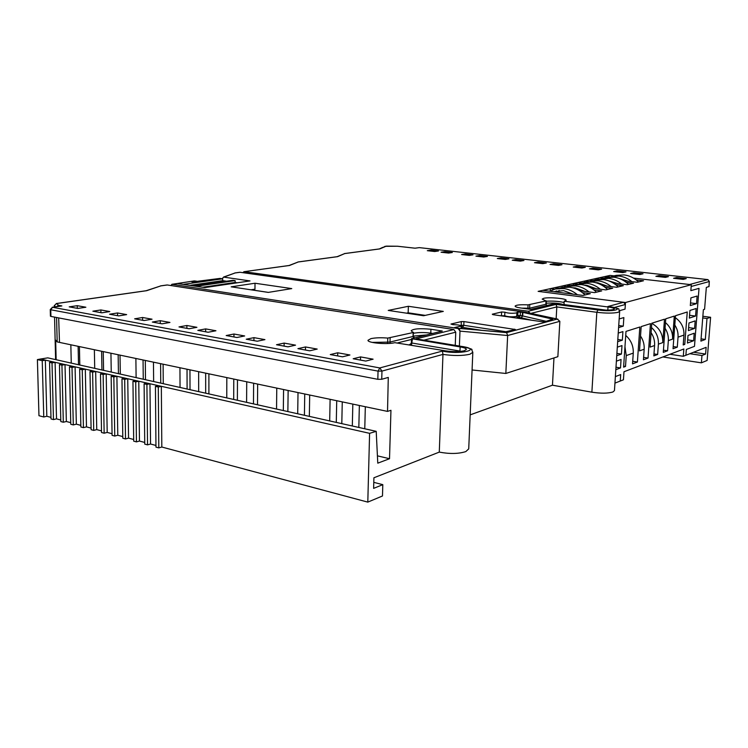 <?xml version="1.0" encoding="UTF-8"?>
<svg xmlns="http://www.w3.org/2000/svg" width="748" height="748" viewBox="0 0 748 748"><rect width="100%" height="100%" fill="white"/><g stroke="black" fill="none" stroke-linecap="round" stroke-linejoin="round"><path stroke-width="1.12" d="M625.487 302.51L538.13 291.365L623.626 302.276L625.356 304.501L625.048 309.13L619.606 310.654L625.048 309.13L625.487 302.51L691.311 284.708L633.5 278.097L689.581 284.511L707.776 279.612L419.319 247.625L415.084 248.205L397.375 246.232L386.323 246.12L379.825 248.906L344.725 253.572L337.591 256.658L298.228 261.978L289.495 265.484L243.923 271.711L242.95 272.683M609.807 276.872L605.637 276.395L610.069 275.414L614.024 275.862L610.069 275.414L538.13 291.365L542.758 290.336L583.038 295.441L590.34 293.665L582.486 292.683M691.311 284.708L690.853 290.645L699.015 288.354L694.49 346.333L686.327 349.456L685.879 355.272L683.298 356.291L683.859 348.979L623.982 371.747L623.439 379.797L620.26 381.041L620.69 374.57L615.37 376.609L620.69 374.57L620.26 381.041L614.94 383.126M669.937 354.272L683.298 356.291M623.813 280.678L637.352 282.258L643.523 280.752L636.211 279.911M599.475 279.182L595.286 278.686L599.213 277.817L603.215 278.284M613.341 283.081L627.207 284.717L633.584 283.174L626.17 282.305M588.807 281.557L584.599 281.061L588.648 280.163L592.697 280.64M602.523 285.558L616.717 287.26L623.318 285.661L615.791 284.773M577.783 284.016L573.557 283.511L577.746 282.585L581.832 283.071M591.322 288.12L605.871 289.897L612.696 288.242L605.067 287.316M566.395 286.559L562.15 286.035L566.47 285.082L570.602 285.586M579.728 290.766L594.651 292.618L601.71 290.907L593.968 289.953M554.614 289.196L550.341 288.653L554.82 287.662L558.99 288.186M618.596 327.587L623.28 326.147L623.851 317.573L619.157 318.957M615.828 369.68L620.503 367.941L621.064 359.479L616.389 361.162M616.745 355.711L621.429 354.075L621.99 345.576L617.306 347.156M617.67 341.686L622.355 340.144L622.916 331.607L618.231 333.084M688.01 335.45L687.431 343.042L693.63 340.733L694.219 333.225L688.01 335.45M688.973 322.977L688.384 330.597L694.593 328.419L695.173 320.883L688.973 322.977M689.937 310.448L689.347 318.096L695.556 316.058L696.145 308.494L689.937 310.448M690.909 297.872L690.32 305.558L696.519 303.651L697.117 296.049L690.909 297.872M665.458 322.612C670.489 326.969 672.863 332.477 672.583 339.115L674.294 316.095L665.739 318.807L663.28 352.383L667.59 350.775L668.338 340.621C668.609 336.179 667.515 332.065 665.047 328.269M651.097 332.692C653.696 336.619 654.855 340.892 654.584 345.511L653.836 355.898L657.651 354.477L658.399 344.155C658.679 337.535 656.361 331.99 651.461 327.521M651.751 323.388C659.25 327.493 662.924 333.889 662.784 342.593L664.495 319.2L651.77 323.239L650.068 347.119L654.584 345.511M644.168 349.223L643.43 359.779L648.03 358.068L650.461 323.65L641.176 326.596L639.493 350.877L644.168 349.223C644.439 344.454 643.224 340.06 640.522 336.03M625.721 335.431C631.013 340.125 633.528 346.006 633.275 353.093L632.537 363.837L637.408 362.023L639.83 327.016L625.992 331.401L623.598 367.165L625.515 366.455L626.244 355.59L624.963 346.801M675.351 317.732C681.335 321.949 684.205 327.727 683.952 335.067L683.205 344.959L684.766 344.37L687.253 311.991L675.5 315.712L673.032 348.746L677.286 347.156L678.034 337.17C678.314 332.804 677.239 328.755 674.799 325.034M673.191 346.558L677.286 347.156M683.261 344.155L684.766 344.37M632.715 361.284L637.408 362.023M623.664 366.155L625.515 366.455M643.598 357.376L648.03 358.068M653.976 353.916L657.651 354.477M663.448 350.158L667.59 350.775M690.516 302.912L696.519 303.651M689.572 315.282L695.556 316.058M688.618 327.605L694.593 328.419M687.674 339.882L693.63 340.733M617.811 339.47L622.355 340.144M616.894 353.374L621.429 354.075M615.987 367.212L620.503 367.941M618.727 325.511L623.28 326.147M550.219 290.916L550.341 288.653M562.066 287.494L562.15 286.035M573.473 284.941L573.557 283.511M584.515 282.473L584.599 281.061M595.202 280.079L595.286 278.686M605.553 277.76L605.637 276.395M627.909 281.154L617.268 277.863M611.696 276.386L616.268 275.367L624.019 274.909C629.498 275.582 634.341 277.929 638.577 281.959M608.891 277.171L618.979 276.049C623.692 276.62 627.993 278.471 631.882 281.622M617.689 283.595L606.665 280.21M601.28 278.714L606.011 277.658L613.846 277.209C619.381 277.901 624.29 280.294 628.563 284.39M598.391 279.537L608.638 278.387C613.407 278.967 617.764 280.865 621.7 284.072M607.124 286.11L597.83 282.791L595.717 282.651M590.518 281.126L595.417 280.033L603.337 279.584C608.928 280.285 613.893 282.725 618.222 286.895M587.545 281.977L597.951 280.799C602.776 281.398 607.189 283.333 611.172 286.596M596.193 288.709L586.787 285.325L584.394 285.166M579.391 283.614L584.478 282.482L592.481 282.033C598.129 282.763 603.15 285.25 607.535 289.495M576.325 284.492L586.909 283.296C591.79 283.913 596.25 285.886 600.289 289.214M584.889 291.402L575.371 287.933L572.678 287.774M567.891 286.194L573.164 285.016L581.243 284.567C586.965 285.315 592.042 287.849 596.483 292.178M564.721 287.11L567.358 286.316L575.483 285.876C580.429 286.512 584.945 288.522 589.031 291.926M573.192 294.198L563.543 290.645L553.735 291.729M559.308 290.533L556.213 292.047M555.988 288.859L561.449 287.634L569.63 287.195C575.408 287.961 580.542 290.551 585.039 294.955M549.658 291.215L555.446 288.98L563.665 288.541C568.667 289.196 573.23 291.262 577.381 294.721M191.974 282.005L220.015 278.406L222.689 278.789L183.653 284.315M194.087 285.923L233.011 280.294L235.124 280.603L196.228 286.25M191.974 281.809L195.911 281.136L194.293 280.911L173.826 284.025M251.122 289.785L268.401 292.384M406.613 313.141L423.714 315.712M237.284 282.791L235.124 282.473L235.124 280.603M226.607 281.22L222.689 280.65L222.689 278.789M222.689 280.65L190.132 285.315M235.124 282.473L202.689 287.241M500.505 315.75L504.75 315.759C507.714 316.825 511.445 317.096 515.933 316.544L516.737 316.077L517.12 317.161L518.383 317.741L518.149 318.283M516.111 313.001C511.613 313.534 507.883 313.272 504.919 312.215L501.599 311.981L492.287 314.207L492.913 314.656L542.272 321.752L544.834 321.752L552.819 319.153L522.45 312.299L517.943 312.01L516.111 313.001M370.933 338.629L367.988 340.293C367.352 342.939 387.361 344.725 394.841 342.668L445.537 350.849C452.914 351.897 459.169 351.869 464.293 350.765L466.378 349.4C466.2 348.428 464.125 347.596 460.142 346.913L411.522 338.685L442.283 331.037L430.932 329.251C419.993 328.222 413.401 328.727 411.157 330.747L413.167 332.533L387.773 338.087C381.059 337.526 375.449 337.703 370.933 338.629M543.646 298.33L542.188 299.135L546.021 300.939L528.069 304.866C520.346 304.511 516.027 304.932 515.101 306.128C515.204 306.783 516.905 307.381 520.206 307.914L530.846 309.382L553.352 303.884L555.68 303.884L598.381 309.569C604.786 310.298 609.742 310.308 613.257 309.588L614.323 308.905C614.136 308.176 612.032 307.531 608.012 306.97L564.198 301.229L566.171 300.322C566.713 298.499 548.826 296.937 543.646 298.33M459.253 328.428L503.778 332.206L515.391 329.513L463.947 321.584L461.329 321.584L450.969 324.052L453.064 324.651C457.776 324.735 460.478 325.212 461.17 326.091L454.578 327.559L459.253 328.428L459.992 331.121L458.103 328.512L172.133 284.305L170.806 285.521M456.243 328.007L456.28 327.044M155.434 386.37L158.296 387.015L158.8 447.884L155.967 447.126L155.434 386.37L158.473 385.669L369.596 433.335L367.801 502.114L382.48 495.98L382.808 484.657L373.626 488.369L373.906 477.776L439.282 452.11C449.716 454.064 458.552 453.896 465.798 451.596L468.725 448.875L472.82 352.392M439.282 452.11L442.966 354.402L381.966 371.092L381.732 379.273L377.824 379.311L50.929 316.413L50.425 316.189L50.256 309.55L50.761 309.766L50.929 316.413M591.874 392.186C600.925 393.551 607.956 393.467 612.949 391.961L614.454 390.587L619.662 311.336L618.166 312.318C613.136 313.365 606.02 313.356 596.829 312.299L591.874 392.186L552.454 385.201L470.165 414.869M342.519 356.815L330.27 354.58L337.722 352.785L349.933 354.991L342.519 356.815M287.961 346.838L276.508 344.744L284.128 343.089L295.554 345.155L287.961 346.838M236.92 337.507L226.186 335.553L233.956 334.019L244.652 335.955L236.92 337.507M189.066 328.765L178.996 326.923L186.869 325.502L196.92 327.315L189.066 328.765M144.112 320.546L134.64 318.816L142.597 317.498L152.05 319.2L144.112 320.546M101.803 312.814L92.874 311.187L100.887 309.953L109.806 311.561L101.803 312.814M377.824 379.311L378.049 371.12L381.966 371.092L379.788 367.941L442.423 351.074C459.609 354.963 482.544 349.634 462.582 346.576L415.916 338.9L453.868 329.55L167.309 284.979L160.848 285.886L146.627 290.701L56.689 303.529L58.475 305.306L61.86 305.923L52.538 307.278L50.761 309.766L378.049 371.12L379.788 367.941L52.538 307.278L50.256 309.55M77.839 308.438L69.218 306.858L77.259 305.68L85.87 307.232L77.839 308.438M118.689 315.899L109.545 314.225L117.539 312.963L126.664 314.609L118.689 315.899M162.045 323.828L152.33 322.051L160.259 320.686L169.946 322.444L162.045 323.828M208.14 332.252L197.809 330.364L205.644 328.896L215.948 330.756L208.14 332.252M257.247 341.228L246.232 339.218L253.946 337.638L264.932 339.62L257.247 341.228M309.681 350.812L297.91 348.661L305.474 346.95L317.199 349.073L309.681 350.812M365.781 361.069L353.178 358.76L360.545 356.908L373.102 359.18L365.781 361.069M352.832 404.107L352.317 425.986M341.799 423.639L342.266 401.882M364.772 428.772L365.323 406.734M369.596 433.335L376.207 431.334L377.777 463.162L389.521 458.72L377.413 455.841M389.521 458.72L390.952 410.297L387.52 411.4L57.175 341.911L55.661 340.125L56.147 359.732M330.111 399.32L329.69 420.928M309.345 416.374L309.691 395.028M298.013 392.569L297.704 413.775M287.868 411.568L288.139 390.493M276.769 388.1L276.545 409.034M257.499 404.78L257.658 384.079M246.728 381.779L246.597 402.34M237.378 400.274L237.471 379.834M226.822 377.6L226.766 397.899M208.898 393.906L208.898 373.822M198.641 371.672L198.678 391.615M190.02 389.68L189.955 369.839M179.95 367.736L180.044 387.445M163.26 383.696L163.111 364.192M153.462 362.163L153.639 381.545M145.495 379.722L145.299 360.442M135.884 358.47L136.108 377.618M120.306 374.084L120.026 355.132M110.938 353.224L111.246 372.055M103.57 370.344L103.243 351.597M94.37 349.737L94.716 368.362M79.812 365.024L79.419 346.586M70.845 344.781L71.256 363.107M708.917 286.531L706.327 287.428L704.588 309.289L703.382 309.681L700.895 341.125L705.317 339.452L706.991 318.498L710.6 317.274L707.131 360.442L701.381 362.836L662.887 356.955M452.353 252.506L448.585 253.067L441.077 252.226L444.864 251.674L452.353 252.506M487.425 256.424L483.75 257.013L475.943 256.134L479.636 255.554L487.425 256.424M523.937 260.491L520.365 261.117L512.23 260.211L515.821 259.593L523.937 260.491M561.963 264.736L558.513 265.4L550.032 264.446L553.511 263.792L561.963 264.736M601.626 269.168L598.307 269.86L589.452 268.869L592.809 268.177L601.626 269.168M643.018 273.777L639.839 274.516L630.601 273.478L633.808 272.758L643.018 273.777M686.262 278.611L683.242 279.387L673.583 278.303L676.641 277.536L686.262 278.611M530.005 313.141L528.256 311.233L244.203 271.711M668.46 276.62L665.374 277.377L655.884 276.321L659.016 275.563L668.46 276.62M625.992 271.879L622.747 272.599L613.669 271.58L616.941 270.87L625.992 271.879M585.31 267.345L581.935 268.027L573.239 267.045L576.643 266.372L585.31 267.345M546.33 262.997L542.824 263.642L534.483 262.707L538.008 262.062L546.33 262.997M508.921 258.817L505.311 259.434L497.308 258.537L500.945 257.929L508.921 258.817M473.007 254.816L469.295 255.395L461.61 254.526L465.34 253.955L473.007 254.816M438.496 250.963L434.7 251.515L427.314 250.683L431.129 250.141L438.496 250.963M155.958 445.453L150.544 444.013L149.965 383.743L158.473 385.669M144.729 442.451L139.455 441.049L138.773 381.218L149.965 383.743L146.917 384.435L147.534 444.864L150.544 444.013M133.668 439.497L128.544 438.122L127.749 378.731L138.773 381.218L135.715 381.891L136.435 441.881L139.455 441.049M122.784 436.589L117.782 435.252L116.894 376.272L127.749 378.731L124.692 379.395L125.514 438.945L128.544 438.122M112.06 433.718L107.188 432.419L106.207 373.86L116.894 376.272L113.827 376.936L114.753 436.056L117.782 435.252M101.504 430.895L96.754 429.623L95.679 371.485L106.207 373.86L103.14 374.505L104.15 433.214L107.188 432.419M91.097 428.108L86.478 426.874L85.309 369.147L95.679 371.485L92.602 372.121L93.715 430.409L96.754 429.623M80.849 425.369L76.343 424.163L75.09 366.838L85.309 369.147L82.233 369.764L83.43 427.641L86.478 426.874M70.742 422.667L66.357 421.498L65.02 364.566L75.09 366.838L72.004 367.446L73.295 424.92L76.343 424.163M60.794 420.011L56.521 418.861L55.109 362.322L65.02 364.566L61.934 365.164L63.309 422.237L66.357 421.498M50.986 417.384L46.825 416.271L45.329 360.115L55.109 362.322L52.014 362.911L53.463 419.6L56.521 418.861M177.547 283.548L204.877 287.578L249.982 280.921L223.568 277.097L222.203 278.724M388.231 310.42L423.592 315.74L443.312 311.392L408.371 306.287L388.231 310.42M231.197 286.83L268.28 292.403L291.767 288.597L255.012 283.24L231.197 286.83M475.074 329.746L506.602 332.626L557.223 319.078L525.274 312.178L240.071 272.281L235.153 272.955L224.054 277.031M239.538 272.347L240.071 272.281M223.568 277.059L235.153 272.955M701.381 362.836L701.961 355.515L705.598 354.047L706.14 347.324L685.879 355.272L686.327 349.456L694.49 346.333L699.015 288.354L690.853 290.645L691.171 286.484L709.319 281.519L708.908 286.699M453.868 329.55L455.756 332.187L455.242 345.296M528.256 311.233L556.063 304.389L556.811 306.914L556.147 318.779M553.969 357.946L552.454 385.201M56.577 317.507L57.175 341.911M58.681 317.909L59.485 342.397M55.464 306.802L54.267 305.586L54.305 306.97M54.557 317.115L55.614 359.61M43.767 416.991L38.961 415.701L37.4 359.601L40.495 359.021L45.329 360.115L42.234 360.695L43.767 416.991L46.825 416.271M376.207 431.334L47.797 357.862L40.495 359.021M158.296 387.015L161.334 386.314L161.811 447.024L367.801 502.114M387.52 411.4L388.287 377.422L381.732 379.273M710.6 317.274L702.858 316.273M705.317 339.452L701.072 338.853M706.991 318.498L702.727 317.947M382.808 484.657L373.785 482.357M158.8 447.884L161.811 447.024M147.534 444.864L144.747 444.116L144.102 383.799L147.15 383.107M136.435 441.881L133.696 441.142L132.948 381.265L135.996 380.592M125.514 438.945L122.803 438.216L121.961 378.778L125.019 378.114M114.753 436.056L112.088 435.345L111.143 376.319L114.21 375.674M104.15 433.214L101.532 432.503L100.484 373.906L103.561 373.261M93.715 430.409L91.125 429.707L89.994 371.532L93.07 370.896M83.43 427.641L80.877 426.958L79.662 369.185L82.738 368.568M73.295 424.92L70.78 424.247L69.48 366.875L72.556 366.268M63.309 422.237L60.831 421.573L59.447 364.603L62.533 364.005M53.463 419.6L51.023 418.936L49.555 362.359L52.65 361.77M705.598 354.047L693.546 352.261M701.961 355.515L689.862 353.711M557.223 319.078L559.85 321.322L557.868 356.684L505.835 373.458L507.649 335.525L459.992 331.121L459.394 345.978M505.835 373.458L472.072 369.98M60.523 306.119L61.86 305.923M56.568 306.643L58.475 305.306M54.267 305.586L56.689 303.529M146 290.776L146.627 290.701M146.131 290.729L160.848 285.886M166.757 285.053L167.309 284.979M288.887 265.568L289.495 265.484M289.018 265.512L298.228 261.978M337.011 256.742L337.591 256.658M337.114 256.695L344.725 253.572M379.283 248.981L379.825 248.906M383.397 247.233L385.351 246.298M442.423 351.074L442.966 354.402C453.578 355.917 462.554 355.87 469.884 354.253L472.82 352.308L471.651 349.634C473.119 349.522 470.202 348.493 462.909 346.558L463.19 346.679M415.916 338.9L417.44 339.153M506.602 332.626L507.649 335.525L559.85 321.322M525.274 312.178L557.886 319.162M556.063 304.389L597.895 309.971C615.108 312.337 626.188 308.288 607.853 306.521L608.367 306.54C623.72 309.775 617.035 308.017 619.662 311.336M251.001 289.803L254.975 289.186L255.012 283.24M406.491 313.169L408.165 312.814L408.371 306.287M408.165 312.814L425.247 315.376M605.908 310.121L564.011 304.548L564.198 301.229M413.494 333.271C418.291 332.364 424.06 332.318 430.792 333.122L430.932 329.251M531.66 320.228L521.3 317.816L522.712 315.908L522.889 312.374M504.919 312.215L504.629 316.339M37.4 359.601L42.234 360.695M49.555 362.359L52.014 362.911M59.447 364.603L61.934 365.164M69.48 366.875L72.004 367.446M79.662 369.185L82.233 369.764M89.994 371.532L92.602 372.121M100.484 373.906L103.14 374.505M111.143 376.319L113.827 376.936M121.961 378.778L124.692 379.395M132.948 381.265L135.715 381.891M144.102 383.799L146.917 384.435M676.557 278.639L676.641 277.536M658.932 276.657L659.016 275.563M633.743 273.833L633.808 272.758M616.876 271.945L616.941 270.87M592.743 269.233L592.809 268.177M576.586 267.419L576.643 266.372M553.455 264.829L553.511 263.792M537.962 263.09L538.008 262.062M515.774 260.603L515.821 259.593M500.898 258.939L500.945 257.929M479.59 256.545L479.636 255.554M465.303 254.946L465.34 253.955M444.826 252.646L444.864 251.674M431.091 251.104L431.129 250.141M78.512 364.734L78.119 346.315M77.315 308.335L77.259 305.68M101.943 369.98L101.616 351.261M100.933 312.655L100.887 309.953M118.436 373.663L118.156 354.739M117.576 315.693L117.539 312.963M143.261 379.217L143.055 359.975M142.625 320.275L142.597 317.498M160.755 383.135L160.596 363.668M160.278 323.501L160.259 320.686M187.103 389.025L187.028 369.222M186.878 328.363L186.869 325.502M205.681 393.186L205.672 373.149M205.644 331.794L205.644 328.896M233.703 399.451L233.778 379.058M233.937 336.965L233.956 334.019M253.479 403.873L253.628 383.238M253.927 340.621L253.946 337.638M283.324 410.559L283.576 389.54M284.1 346.137L284.128 343.089M304.417 415.271L304.745 393.99M305.427 350.036L305.474 346.95M336.282 422.405L336.731 400.713M337.657 355.926L337.722 352.785M358.825 427.445L359.358 405.481M360.461 360.097L360.545 356.908M672.583 339.115L668.338 340.621M662.784 342.593L658.399 344.155M633.275 353.093L626.244 355.59M683.952 335.067L678.034 337.17M195.911 281.8L195.911 281.136M563.964 304.829C559.822 303.249 553.866 302.716 546.096 303.23M546.208 301.22C552.978 300.855 558.952 301.294 564.123 302.529M527.845 308.971L528.069 304.866M521.814 308.139L529.603 308.204L529.771 304.801M372.233 342.397L387.651 342.126L387.455 343.519M426.173 334.982L413.401 336.067M411.522 338.685L411.391 342.724L412.27 343.08L459.973 351.064L460.142 346.913M459.936 351.448L461.31 351.308M607.806 310.121L608.012 306.97M607.853 306.521L623.626 302.276M178.099 283.464L172.133 284.305M458.103 328.512L458.786 328.344M625.356 304.501L614.389 307.493M419.553 247.653L707.87 279.602L709.319 281.519L707.973 279.64M455.756 332.187L423.92 340.144M597.895 309.971L596.829 312.299L556.811 306.914L531.024 313.356M418.833 247.691L415.018 248.186M462.582 346.576L416.748 338.966M709.319 281.36L709.02 286.624M460.385 325.502L461.179 325.305L461.329 321.584M481.432 330.289L462.703 327.409L461.179 325.305L463.788 325.305L463.947 321.584M461.105 327.811L462.703 327.409L463.788 325.305L506.91 331.869M514.381 329.877L514.418 329.157M529.836 309.251L529.603 308.204L545.844 304.268L546.021 300.939M546.302 305.605L546.227 300.827M390.129 338.012L390.007 342.051L387.651 342.126L387.773 338.087M390.325 343.351L390.007 342.051L413.036 336.469L413.167 332.533M413.569 338.059L413.036 336.469L413.522 332.327M430.792 333.122L432.596 333.412M411.503 345.118L412.4 339.04M411.494 339.47L397.861 342.818M409.278 344.744L410.774 344.043M413.831 337.507L414.579 337.816M516.756 315.787L517.775 315.534L517.943 312.01M518.383 317.741L519.243 317.526L520.225 315.534L522.272 315.834L521.3 317.816L519.243 317.526L517.775 315.534L520.225 315.534L520.402 312.01M546.349 321.35L522.272 315.834L522.45 312.299M552.791 319.63L552.819 319.153M501.45 315.88L501.599 311.981M410.007 344.239L410.502 344.23M410.549 344.22L411.391 342.724M414.411 337.853L413.392 336.263M556.493 290.935L556.007 291.047M196.154 281.762L196.144 281.033M415.028 248.186L397.506 246.232L384.958 246.326M177.809 283.464L171.844 284.305M239.79 272.281L234.825 272.964M61.149 305.979L52.22 307.278M146.253 290.71L56.156 303.557M167.019 284.979L160.493 285.895M289.177 265.484L243.923 271.711M337.283 256.667L297.919 261.987M379.535 248.916L344.426 253.581M382.705 247.364L379.348 248.944M461.077 328.578L461.17 326.091M516.737 316.077L516.915 312.533M546.049 304.146L546.704 305.502"/></g></svg>

